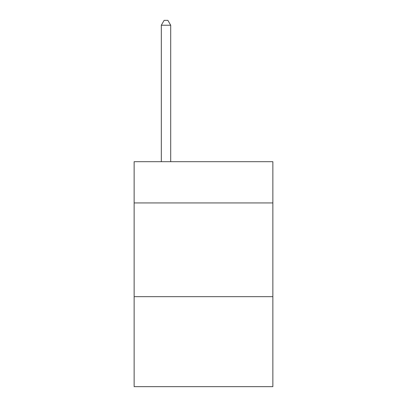 <?xml version="1.0" encoding="UTF-8"?>
<svg xmlns="http://www.w3.org/2000/svg" width="407" height="407" viewBox="0 0 407 407"><rect width="100%" height="100%" fill="white"/><g stroke="black" fill="none" stroke-linecap="round" stroke-linejoin="round"><path stroke-width="0.61" d="M272.863 202.935L272.863 161.696L134.137 161.696L134.137 202.935L272.863 202.935L272.863 386.65L134.137 386.65L134.137 202.935M272.863 296.667L134.137 296.667M170.696 161.696L170.696 25.224L161.32 25.224L161.32 161.696M161.32 25.224L164.133 20.35L167.882 20.35L170.696 25.224"/></g></svg>

